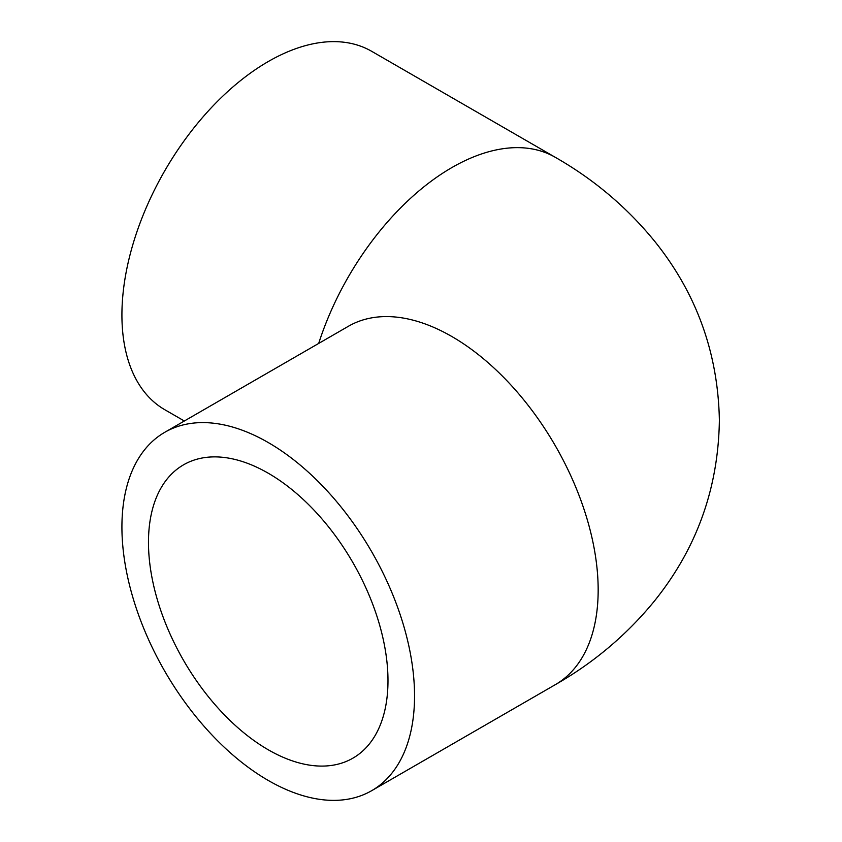 <?xml version="1.0" encoding="UTF-8"?>
<svg xmlns="http://www.w3.org/2000/svg" width="842" height="842" viewBox="0 0 842 842"><rect width="100%" height="100%" fill="white"/><g stroke="black" fill="none" stroke-linecap="round" stroke-linejoin="round"><path stroke-width="1.26" d="M268.23 749.769A169.358 97.777 60 0 1 157.591 600.525A169.358 97.777 60 0 1 183.556 464.816A169.358 97.777 60 0 1 268.23 473.204A169.358 97.777 60 0 1 378.868 622.448A169.358 97.777 60 0 1 352.914 758.158A169.358 97.777 60 0 1 268.23 749.769M268.23 780.439A206.921 119.469 -120 0 0 371.69 790.68A206.921 119.469 -120 0 0 403.413 624.88A206.921 119.469 -120 0 0 268.23 442.534A206.921 119.469 -120 0 0 164.779 432.293A206.921 119.469 -120 0 0 133.057 598.094A206.921 119.469 -120 0 0 268.23 780.439M318.686 343.431A206.921 119.469 120 0 1 451.859 167.579A206.921 119.469 120 0 1 555.31 157.328L371.69 51.32A206.921 119.469 120 0 0 268.23 61.561A206.921 119.469 120 0 0 133.057 243.906A206.921 119.469 120 0 0 164.779 409.707L184.335 421M555.31 157.328C593.978 179.399 627.185 207.49 654.939 241.612C696.587 293.584 718.058 353.103 719.373 420.179C718.384 488.781 696.376 549.5 653.371 602.335C625.901 635.584 593.221 663.033 555.31 684.672A206.921 119.469 -120 0 0 587.032 518.861A206.921 119.469 -120 0 0 451.859 336.526A206.921 119.469 -120 0 0 348.399 326.275L164.779 432.293M555.31 684.672L371.69 790.68"/></g></svg>
